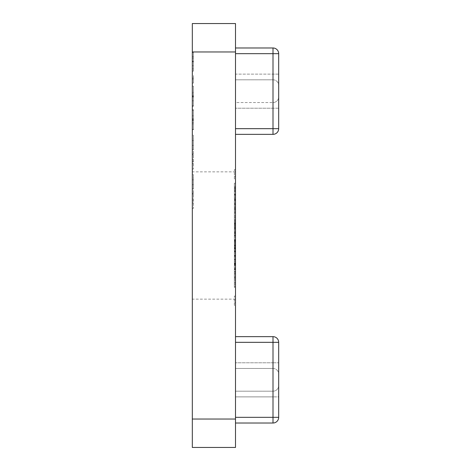 <?xml version="1.0" encoding="UTF-8"?>
<svg xmlns="http://www.w3.org/2000/svg" width="471" height="471" viewBox="0 0 471 471"><rect width="100%" height="100%" fill="white"/><g stroke="black" fill="none" stroke-linecap="round" stroke-linejoin="round"><path stroke-width="0.35" stroke-dasharray="2.35 1.77" d="M192.315 135.112L192.315 169.036L192.315 135.112L193.451 135.112L192.315 135.112M192.315 88.589L192.315 106.205L192.315 86.158L192.315 100.806L192.315 88.589L193.451 88.589L193.451 92.128L192.315 92.128M192.315 68.854L192.315 52.617L192.315 71.121L192.315 68.854L193.451 68.854L193.451 61.218L192.315 61.218M192.315 419.037L192.315 447.45L235.5 447.45L235.5 419.037L192.315 419.037L192.315 51.963L235.5 51.963L235.5 23.55L192.315 23.55L192.315 51.963M192.315 235.5L192.315 171.856L192.315 235.5M192.315 75.448L192.315 83.073L192.315 75.448L193.451 75.448L193.451 79.216L192.315 79.216M192.315 120.005L192.315 109.672L192.315 123.938L192.315 120.005L193.451 120.005L193.451 115.842L192.315 115.842M192.315 174.435L192.315 208.359L192.315 174.435L193.451 174.435L192.315 174.435M234.364 236.889L234.364 220.54L234.364 228.659L235.5 228.682L235.5 220.54L235.5 236.889L235.5 228.682L234.364 228.659L234.364 236.889L235.5 236.889M235.5 235.27L235.5 231.338L235.5 235.27L234.364 235.27L234.364 237.437L235.5 237.437M235.5 245.833L235.5 256.624L235.5 244.596L235.5 250.46L235.5 245.833L234.364 245.833L234.364 248.258L235.5 248.258M234.364 264.337L234.364 258.785L234.364 268.653L234.364 264.178L235.5 264.178L235.5 258.785L235.5 264.337L235.5 258.785L235.5 264.178L234.364 264.178L234.364 258.785L235.5 258.785L234.364 258.785L234.364 264.337L235.5 264.337M234.364 194.081L234.364 189.336L234.364 198.703L235.5 198.974L235.5 189.336L235.5 198.974L234.364 198.974L235.5 198.974L234.364 198.974L234.364 197.626L235.5 197.626L234.364 197.567L234.364 194.081L235.5 194.081M235.5 217.861L235.5 202.059L235.5 217.861L234.364 217.861L234.364 209.778L235.5 209.778M235.5 219.598L235.5 225.379L235.5 219.598L234.364 219.598L235.5 219.598M235.5 235.212L235.5 226.922L235.5 236.754L235.5 228.27L235.5 235.212L234.364 235.212L234.364 233.669L235.5 233.669L235.5 242.536L235.5 226.151L235.5 233.669L234.364 233.669L234.364 235.017L235.5 235.017L234.364 235.017L234.364 237.631L235.5 237.631M235.5 238.874L235.5 248.317L235.5 238.874L234.364 238.874L234.364 245.232L235.5 245.232M234.364 271.643L234.364 263.159L234.364 264.508L235.5 264.508L235.5 271.643L235.5 261.423L235.5 268.988L235.5 264.508L234.364 264.508L235.5 264.508L234.364 264.508L234.364 271.643L235.5 271.643M234.364 251.455L234.364 257.184L234.364 246.969L235.5 246.969L235.5 245.621L235.5 257.184L235.5 240.222L235.5 246.969L234.364 246.969L234.364 245.621L235.5 245.621L234.364 245.621L234.364 246.969L235.5 246.969L234.364 246.969L234.364 251.455L235.5 251.455M235.5 282.818L235.5 276.842L235.5 282.818L235.5 276.842L235.5 282.818L234.364 282.818L235.5 282.818L234.364 282.818L234.364 276.842L235.5 276.842L234.364 276.842L234.364 282.818L235.5 282.818M235.5 102.537L235.5 128.671L235.5 102.537L273.003 102.537L235.5 102.537M235.5 128.671L235.5 53.665L235.5 134.353L235.5 128.671L273.003 128.671L235.5 128.671L273.003 128.671L273.003 108.218L273.003 134.353L235.5 134.353L273.003 134.353A5.681 5.681 0 0 0 278.685 128.671L278.685 53.665A5.681 5.681 0 0 0 273.003 47.983L235.5 47.983L235.5 74.124L235.5 47.983M235.5 53.665L273.003 53.665L235.5 53.665L273.003 53.665L273.003 74.124L235.5 74.124L235.5 79.805L235.5 74.124L273.003 74.124L273.003 53.665L273.003 134.353A5.681 5.681 0 0 0 278.685 128.671L278.685 108.218L278.685 128.671A5.681 5.681 0 0 1 273.003 134.353L273.003 128.671L278.685 128.671A5.681 5.681 0 0 1 273.003 134.353A5.681 5.681 0 0 0 278.685 128.671L273.003 128.671L278.685 128.671M235.5 235.5L235.5 171.856L235.5 235.5M235.5 419.037L235.5 51.963M235.5 342.329L273.003 342.329L273.003 362.782L235.5 362.782L273.003 362.782L273.003 342.329L235.5 342.329L235.5 368.463L235.5 336.647L235.5 423.017L235.5 336.647L235.5 342.329L273.003 342.329L273.003 417.335L235.5 417.335L273.003 417.335L273.003 396.876L273.003 417.335L235.5 417.335M235.5 273.569L235.5 263.736L235.5 273.569L234.364 273.569L234.364 269.559L235.5 269.559M235.5 259.88L235.5 261.234L235.5 259.88L234.364 259.88L235.5 259.88M234.364 217.726L234.364 223.454L234.364 213.239L235.5 213.239L235.5 211.891L235.5 223.454L235.5 213.239L235.5 222.106L235.5 213.239L234.364 213.239L234.364 211.891L235.5 211.891L234.364 211.891L234.364 213.239L235.5 213.239L234.364 213.239L234.364 217.726L235.5 217.726M234.364 203.272L234.364 208.806L234.364 207.458L235.5 207.458L235.5 208.806L235.5 199.168L235.5 207.458L234.364 207.458L235.5 207.458L234.364 207.458L234.364 203.272L235.5 203.272M234.364 190.555L234.364 196.083L234.364 194.735L235.5 194.735L235.5 196.083L235.5 186.445L235.5 194.735L234.364 194.735L235.5 194.735L234.364 194.735L234.364 190.555L235.5 190.555M235.5 278.579L235.5 280.893L235.5 277.231L235.5 278.579L234.364 278.579L235.5 278.579M235.5 249.86L235.5 260.074L235.5 249.86L234.364 249.86L234.364 255.046L235.5 255.046L234.364 255.046L234.364 260.074L235.5 260.074M234.364 213.451L234.364 228.559L234.364 220.357L235.5 220.381L235.5 212.215L235.5 228.559L235.5 216.536L235.5 224.243L235.5 220.375L234.364 220.357L234.364 213.451L235.5 213.451M234.364 204.508L234.364 210.054L234.364 200.187L234.364 204.667L235.5 204.667L235.5 210.054L235.5 204.508L235.5 210.054L235.5 204.667L234.364 204.667L234.364 210.054L235.5 210.054L234.364 210.054L234.364 204.508L235.5 204.508M235.5 300.416L235.5 305.355L235.5 296.1L235.5 300.416L234.364 300.416L235.5 300.416M235.5 277.613L235.5 287.463L235.5 272.044L235.5 286.48L235.5 277.613L234.364 277.613L234.364 287.463L235.5 287.463L234.364 287.463L234.364 272.044L235.5 272.044L234.364 272.044L234.364 282.659L235.5 282.659M235.5 259.403L235.5 267.728L235.5 259.403L234.364 259.403L235.5 259.403M234.364 248.258L234.364 256.624L234.364 244.596L235.5 244.596L235.5 256.006L235.5 244.596L234.364 244.596L234.364 250.46L235.5 250.46L234.364 250.46L234.364 245.833M235.5 199.574L235.5 183.225L235.5 199.574L234.364 199.574L234.364 197.596L235.5 197.596M235.5 173.976L235.5 178.909L235.5 169.654L235.5 173.976L234.364 173.976L235.5 173.976M235.5 134.353L273.003 134.353M235.5 79.805L273.003 79.805L235.5 79.805M278.685 96.849L278.685 108.218L278.685 96.849A5.681 5.681 0 0 1 273.003 102.537L273.003 108.218L235.5 108.218L273.003 108.218L273.003 102.537A5.681 5.681 0 0 0 278.685 96.849A5.681 5.681 0 0 1 273.003 102.537M273.003 79.805A5.681 5.681 0 0 1 278.685 85.486A5.681 5.681 0 0 0 273.003 79.805L273.003 74.124L273.003 79.805A5.681 5.681 0 0 1 278.685 85.486M273.003 47.983L273.003 53.665L273.003 47.983A5.681 5.681 0 0 1 278.685 53.665L273.003 53.665L273.003 47.983A5.681 5.681 0 0 1 278.685 53.665L273.003 53.665L278.685 53.665M235.5 423.017L273.003 423.017A5.681 5.681 0 0 0 278.685 417.335L278.685 342.329A5.681 5.681 0 0 0 273.003 336.647L273.003 342.329L273.003 336.647L235.5 336.647M235.5 391.195L273.003 391.195L235.5 391.195M235.5 368.463L273.003 368.463L235.5 368.463M278.685 342.329L278.685 374.151L278.685 342.329L273.003 342.329L278.685 342.329A5.681 5.681 0 0 0 273.003 336.647A5.681 5.681 0 0 1 278.685 342.329A5.681 5.681 0 0 0 273.003 336.647L273.003 342.329L278.685 342.329A5.681 5.681 0 0 0 273.003 336.647M278.685 396.876L278.685 385.513L278.685 396.876L235.5 396.876L273.003 396.876L273.003 391.195L273.003 396.876L278.685 396.876M278.685 385.513A5.681 5.681 0 0 1 273.003 391.195A5.681 5.681 0 0 0 278.685 385.513A5.681 5.681 0 0 1 273.003 391.195M273.003 368.463A5.681 5.681 0 0 1 278.685 374.151A5.681 5.681 0 0 0 273.003 368.463L273.003 362.782L273.003 368.463A5.681 5.681 0 0 1 278.685 374.151M278.685 417.335A5.681 5.681 0 0 1 273.003 423.017L273.003 417.335L273.003 423.017A5.681 5.681 0 0 0 278.685 417.335A5.681 5.681 0 0 1 273.003 423.017L273.003 417.335L278.685 417.335M234.364 284.172L235.5 284.172L234.364 284.172L234.364 276.842L235.5 276.842L234.364 276.842L234.364 284.172M234.364 269.559L234.364 265.514L235.5 265.514M234.364 265.514L234.364 264.313L235.5 264.313M234.364 264.313L234.364 269.388L235.5 269.388M234.364 269.388L234.364 274.917L235.5 274.917M234.364 274.917L234.364 273.651L235.5 273.651M234.364 273.651L234.364 269.359L235.5 269.359M234.364 269.359L234.364 264.932L235.5 264.932M234.364 264.932L234.364 263.736L235.5 263.736M234.364 263.736L234.364 273.569M234.364 273.427L234.364 265.085L234.364 273.427L235.5 273.427L235.5 265.085L235.5 273.427M234.364 265.085L235.5 265.085M234.364 272.12L235.5 272.12M234.364 269.288L235.5 269.288M234.364 261.234L235.5 261.234L234.364 261.234L234.364 259.88L234.364 261.234M234.364 257.184L235.5 257.184M234.364 251.414L235.5 251.414M234.364 251.408L234.364 246.969L234.364 255.835L234.364 251.408L235.5 251.396L235.5 255.835L235.5 251.408L234.364 251.408M234.364 246.969L235.5 246.969L234.364 246.969L234.364 240.222L234.364 246.969M234.364 255.835L235.5 255.835M234.364 237.631L234.364 242.536L235.5 242.536L234.364 242.536L234.364 241.187L235.5 241.187L234.364 241.187L234.364 239.662L235.5 239.662M234.364 239.662L234.364 237.396L235.5 237.396M234.364 237.396L234.364 233.899L235.5 233.899M234.364 233.899L234.364 229.872L235.5 229.872M234.364 229.872L234.364 226.151L235.5 226.151L234.364 226.151L234.364 227.499L235.5 227.499L234.364 227.499L234.364 230.107L235.5 230.107M234.364 230.107L234.364 233.669L235.5 233.669L234.364 233.669L234.364 227.499L235.5 227.499L234.364 227.499L234.364 232.615L235.5 232.615M234.364 241.187L235.5 241.187M234.364 223.454L235.5 223.454M234.364 217.684L235.5 217.684L234.364 217.679L234.364 213.239L234.364 217.679M234.364 213.239L235.5 213.239M234.364 217.667L235.5 217.667M234.364 222.106L235.5 222.106M234.364 208.806L235.5 208.806L234.364 208.806M234.364 199.168L235.5 199.168M234.364 200.516L235.5 200.516L234.364 200.516M234.364 200.675L235.5 200.675M234.364 203.507L235.5 203.507M234.364 207.246L235.5 207.246M234.364 196.083L235.5 196.083L234.364 196.083M234.364 186.445L235.5 186.445M234.364 187.794L235.5 187.794L234.364 187.794M234.364 187.953L235.5 187.953M234.364 190.79L235.5 190.79M234.364 194.523L235.5 194.523M234.364 280.893L234.364 277.231L234.364 280.893L235.5 280.893M234.364 280.01L235.5 280.01M234.364 277.231L235.5 277.231L234.364 277.231M234.364 263.436L235.5 263.436M234.364 263.159L235.5 263.159L234.364 263.159L234.364 261.423L235.5 261.423L234.364 261.423L234.364 263.159L235.5 263.159L234.364 263.159M234.364 268.988L234.364 264.508L234.364 268.988L235.5 268.988M234.364 260.074L234.364 249.86M234.364 251.208L234.364 255.005L234.364 251.208L235.5 251.208L235.5 258.726L235.5 251.208M234.364 258.726L234.364 255.005L234.364 258.726L235.5 258.726M234.364 255.005L235.5 255.005L234.364 255.005M234.364 251.779L235.5 251.779M234.364 245.232L234.364 246.309L235.5 246.309M234.364 246.309L234.364 242.129L235.5 242.129M234.364 242.129L234.364 243.713L235.5 243.713M234.364 243.713L234.364 248.317L235.5 248.317M234.364 248.317L234.364 243.531L235.5 243.531M234.364 243.531L234.364 238.874M234.364 243.466L235.5 243.466M234.364 243.601L235.5 243.601M234.364 240.222L235.5 240.222M234.364 232.615L234.364 233.428L235.5 233.428M234.364 233.428L234.364 231.655L235.5 231.655M234.364 231.655L234.364 226.922L235.5 226.922M234.364 226.922L234.364 232.168L235.5 232.168M234.364 232.168L234.364 236.754L235.5 236.754M234.364 236.754L234.364 235.406L235.5 235.406M234.364 235.406L234.364 232.085L235.5 232.085M234.364 232.085L234.364 228.27L235.5 228.27M234.364 228.27L234.364 231.897L235.5 231.897M234.364 231.897L234.364 235.212M234.364 225.379L235.5 225.379L234.364 225.379L234.364 219.598L234.364 225.379M234.364 209.778L234.364 203.025L235.5 203.025M234.364 203.025L234.364 204.179L235.5 204.179M234.364 204.179L234.364 209.825L235.5 209.825M234.364 209.825L234.364 216.513L235.5 216.513M234.364 216.513L234.364 209.389L235.5 209.389M234.364 209.389L234.364 203.407L235.5 203.407M234.364 203.407L234.364 208.417L235.5 208.417L234.364 208.417L234.364 202.059L235.5 202.059M234.364 202.059L234.364 209.507L235.5 209.507M234.364 209.507L234.364 216.018L235.5 216.018M234.364 216.018L234.364 217.861M234.364 197.626L235.5 197.626L234.364 197.626M234.364 190.837L235.5 190.837M234.364 190.684L235.5 190.684M234.364 189.336L235.5 189.336L234.364 189.336M234.364 194.005L235.5 194.005M234.364 268.653L235.5 268.653M234.364 262.806L235.5 262.806M234.364 247.499L234.364 256.006L234.364 244.596L234.364 251.072L235.5 251.072L234.364 251.072L234.364 255.394L235.5 255.394L234.364 255.394L234.364 247.499L235.5 247.499M234.364 253.545L235.5 253.545M234.364 248.229L235.5 248.229M234.364 241.511L235.5 241.511M234.364 244.732L235.5 244.732M234.364 240.281L235.5 240.281L234.364 240.281M234.364 248.623L235.5 248.623M234.364 256.624L235.5 256.624M234.364 252.309L235.5 252.309M234.364 248.388L235.5 248.388M234.364 237.437L234.364 234.423L235.5 234.423M234.364 234.423L234.364 231.338L235.5 231.338L235.5 226.092L235.5 231.338L234.364 231.338L234.364 235.27M234.364 215.512L235.5 215.512M234.364 212.215L235.5 212.215M234.364 220.328L235.5 220.328M234.364 228.559L235.5 228.559M234.364 225.326L235.5 225.326M234.364 227.328L235.5 227.328M234.364 220.375L234.364 224.243L234.364 217.767L234.364 223.013L234.364 220.381L235.5 220.375M234.364 217.767L235.5 217.767M234.364 220.463L235.5 220.463M234.364 223.013L235.5 223.013M234.364 216.536L235.5 216.536M234.364 220.322L235.5 220.322M234.364 224.243L235.5 224.243M234.364 200.187L235.5 200.187M234.364 206.033L235.5 206.033M234.364 305.355L234.364 296.1L234.364 305.355L235.5 305.355M234.364 302.776L235.5 302.776M234.364 296.1L235.5 296.1L234.364 296.1M234.364 282.659L234.364 286.48L235.5 286.48M234.364 286.48L234.364 277.613M234.364 267.728L235.5 267.728L234.364 267.728L234.364 259.403L234.364 267.728M234.364 247.746L235.5 247.746M234.364 248.07L235.5 248.07M234.364 239.975L235.5 239.975L234.364 239.975M234.364 256.006L235.5 256.006L234.364 256.006M234.364 221.776L235.5 221.776M234.364 223.837L235.5 223.837M234.364 220.54L235.5 220.54M234.364 233.657L235.5 233.657M234.364 235.653L235.5 235.653M234.364 228.7L234.364 232.568L234.364 226.092L234.364 231.338L234.364 228.706L235.5 228.706L235.5 224.861L235.5 232.568L235.5 228.7L234.364 228.7M234.364 226.092L235.5 226.092M234.364 228.788L235.5 228.788M234.364 224.861L235.5 224.861M234.364 228.647L235.5 228.647M234.364 232.568L235.5 232.568M234.364 197.596L234.364 191.473L235.5 191.473M234.364 191.473L234.364 183.225L235.5 183.225M234.364 183.225L234.364 191.344L235.5 191.344M234.364 191.344L234.364 199.574M234.364 188.73L234.364 191.367L234.364 188.73L235.5 188.73L235.5 187.546L235.5 191.367L235.5 188.73M234.364 195.253L234.364 191.367L234.364 195.253L235.5 195.253L235.5 191.367L235.5 195.253M234.364 187.546L235.5 187.546M234.364 191.367L235.5 191.367L234.364 191.367M234.364 178.909L234.364 169.654L234.364 178.909L235.5 178.909M234.364 176.331L235.5 176.331M234.364 169.654L235.5 169.654L234.364 169.654M193.451 61.218L193.451 56.438L192.315 56.438M193.451 56.438L193.451 61.677L192.315 61.677M193.451 61.677L193.451 52.617L192.315 52.617M193.451 52.617L193.451 61.825L192.315 61.825M193.451 61.825L193.451 71.121L192.315 71.121M193.451 71.121L193.451 68.854M193.451 61.925L193.451 58.015L193.451 65.722L193.451 61.925L192.315 61.942L192.315 58.015L192.315 65.722L192.315 61.925L193.451 61.925M193.451 58.015L192.315 58.015M193.451 65.722L192.315 65.722M193.451 79.216L193.451 83.073L192.315 83.073M193.451 83.073L193.451 78.157L192.315 78.157M193.451 78.157L193.451 75.448M193.451 92.128L193.451 105.816L192.315 105.816L193.451 105.816L193.451 96.402L192.315 96.402M193.451 96.402L193.451 95.23L192.315 95.23M193.451 95.23L193.451 97.091L192.315 97.091M193.451 97.091L193.451 106.205L192.315 106.205M193.451 106.205L193.451 96.149L192.315 96.149M193.451 96.149L193.451 86.158L192.315 86.158M193.451 86.158L193.451 92.322L192.315 92.322M193.451 92.322L193.451 96.455L192.315 96.455M193.451 96.455L193.451 100.806L192.315 100.806M193.451 100.806L193.451 96.679L192.315 96.679M193.451 96.679L193.451 93.134L192.315 93.134M193.451 93.134L193.451 88.589M193.451 115.842L193.451 110.444L192.315 110.444M193.451 110.444L193.451 120.311L192.315 120.311M193.451 120.311L193.451 129.331L192.315 129.331M193.451 129.331L193.451 119.599L192.315 119.599M193.451 119.599L193.451 129.719L192.315 129.719L193.451 129.719L193.451 109.672L192.315 109.672L193.451 109.672L193.451 123.938L192.315 123.938M193.451 123.938L193.451 120.005M193.451 147.517L193.451 169.036L193.451 135.112L193.451 140.511L192.315 140.511L193.451 140.511L192.315 140.511L193.451 140.511L193.451 147.517L192.315 147.517M193.451 153.988L192.315 153.988M193.451 161.476L192.315 161.476M193.451 169.036L192.315 169.036M193.451 163.643L192.315 163.643L193.451 163.643M193.451 159.751L192.315 159.751M193.451 154.776L192.315 154.776L193.451 154.776M193.451 149.378L192.315 149.378L193.451 149.378M193.451 145.404L192.315 145.404M193.451 140.511L192.315 140.511L193.451 140.511M193.451 186.84L193.451 208.359L193.451 174.435L193.451 179.834L192.315 179.834L193.451 179.834L192.315 179.834L193.451 179.834L193.451 186.84L192.315 186.84M193.451 193.304L192.315 193.304M193.451 200.799L192.315 200.799M193.451 208.359L192.315 208.359M193.451 202.96L192.315 202.96L193.451 202.96M193.451 199.074L192.315 199.074M193.451 194.093L192.315 194.093L193.451 194.093M193.451 188.7L192.315 188.7L193.451 188.7M193.451 184.726L192.315 184.726M193.451 179.834L192.315 179.834L193.451 179.834M278.685 74.124L273.003 74.124L278.685 74.124M278.685 108.218L273.003 108.218L278.685 108.218M273.003 362.782L278.685 362.782L273.003 362.782M234.364 226.151L235.5 226.151M234.364 207.458L235.5 207.458M234.364 194.735L235.5 194.735M234.364 240.604L235.5 240.604M234.364 245.556L235.5 245.556M234.364 248.888L235.5 248.888M193.451 122.737L192.315 122.737M193.451 118.574L192.315 118.574M235.5 171.856L192.315 171.856M235.5 299.144L192.315 299.144"/><path stroke-width="0.71" d="M192.315 447.45L192.315 419.037L235.5 419.037L235.5 447.45L192.315 447.45M192.315 51.963L192.315 23.55L235.5 23.55L235.5 51.963L192.315 51.963L192.315 419.037M235.5 51.963L235.5 419.037M235.5 47.983L273.003 47.983A5.681 5.681 0 0 1 278.685 53.665L278.685 128.671A5.681 5.681 0 0 1 273.003 134.353L235.5 134.353M235.5 336.647L273.003 336.647A5.681 5.681 0 0 1 278.685 342.329L278.685 417.335A5.681 5.681 0 0 1 273.003 423.017L235.5 423.017M235.5 128.671L273.003 128.671L273.003 53.665L235.5 53.665M273.003 53.665L273.003 47.983A5.681 5.681 0 0 1 278.685 53.665L273.003 53.665M273.003 134.353L273.003 128.671L278.685 128.671M235.5 417.335L273.003 417.335L273.003 342.329L235.5 342.329M273.003 423.017L273.003 417.335L278.685 417.335M278.685 342.329L273.003 342.329L273.003 336.647"/></g></svg>
